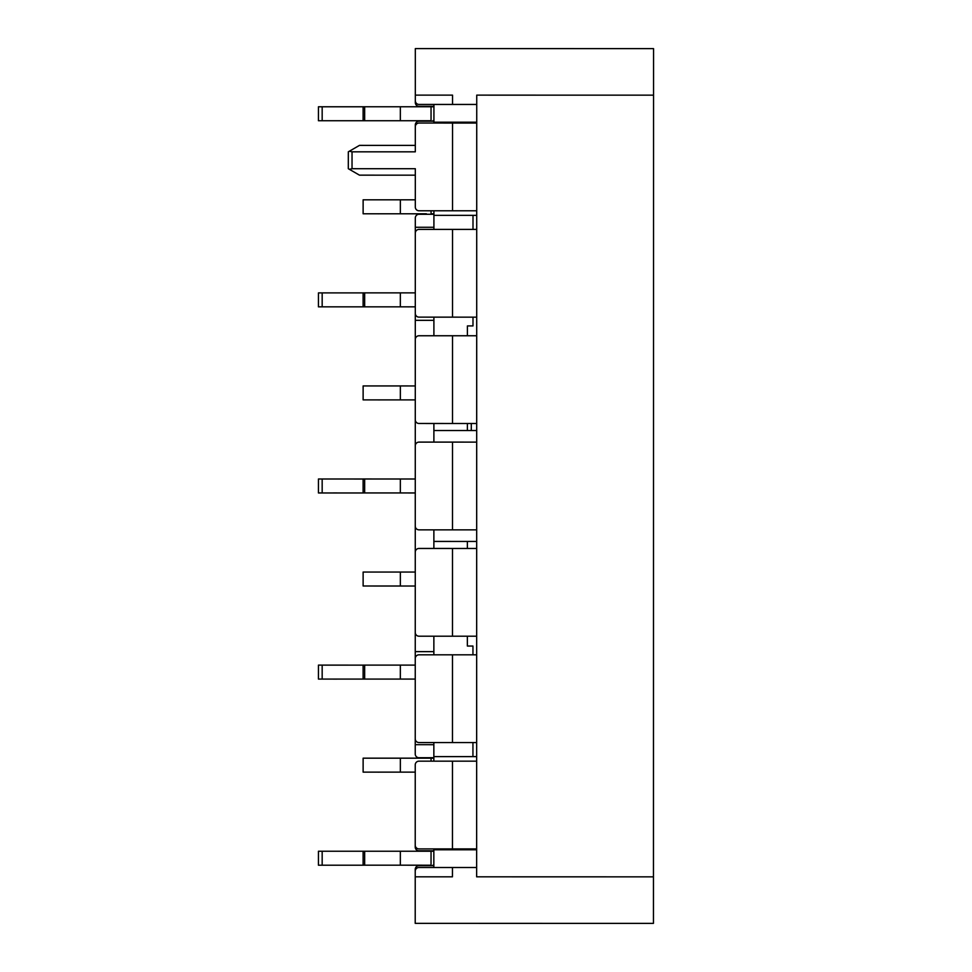 <?xml version="1.0" encoding="UTF-8"?>
<svg xmlns="http://www.w3.org/2000/svg" width="972" height="972" viewBox="0 0 972 972"><rect width="100%" height="100%" fill="white"/><g stroke="black" fill="none" stroke-linecap="round" stroke-linejoin="round"><path stroke-width="1.46" d="M415.287 339.471A3.718 3.718 180 0 1 419.017 335.753L452.515 335.753L452.502 423.5L419.005 423.488A3.718 3.718 180 0 1 415.275 419.77L415.299 233.122A3.718 3.718 180 0 1 419.029 229.404L476.717 229.404L476.742 104.441L433.925 104.441L433.925 122.18L473.012 122.18L473.012 123.055M433.852 757.723L418.956 757.723A3.718 3.718 -0 0 1 415.238 754.005L415.238 744.673L433.852 744.698L415.238 744.673L415.251 658.53A3.718 3.718 180 0 1 418.968 654.812L476.669 654.812L476.717 317.151L476.717 229.404L476.717 317.151L419.017 317.139A3.718 3.718 180 0 1 415.299 313.421L415.299 313.421M452.539 104.441L476.742 104.441L476.742 95.135L653.548 95.159L653.561 48.624L415.323 48.6L415.323 95.135L452.539 95.135L452.539 104.441L419.041 104.441A3.718 3.718 180 0 1 415.323 100.711L415.323 102.595A3.718 3.718 -0 0 0 419.041 106.325L433.925 106.325M452.49 529.849L418.993 529.849A3.718 3.718 180 0 1 415.263 526.119L415.275 445.82A3.718 3.718 180 0 1 419.005 442.102L452.502 442.102L452.49 529.849L476.681 529.849L433.877 529.849L433.877 541.428L467.374 541.44L467.374 548.463M433.84 848.908L433.84 867.51M433.852 742.547L433.852 761.161M433.864 654.812L433.864 636.198M433.877 548.463L433.877 541.428L476.681 541.44M433.889 423.488L433.889 442.102M433.901 335.753L433.901 317.139M433.913 229.404L433.913 215.347L473 215.347L473 229.404M352.034 151.826L349.398 151.195L348.316 151.814L348.304 168.703L349.398 169.335L352.034 168.703L352.034 151.826L415.311 151.826L415.311 126.773A3.718 3.718 180 0 1 419.041 123.043L452.539 123.055L452.527 210.79L476.73 210.79L433.913 210.79L433.913 215.347L476.73 215.347M433.925 123.055L433.925 122.18L476.73 122.18M653.548 111.926L653.463 767.054M415.226 845.178L415.238 764.879A3.718 3.718 180 0 1 418.956 761.161L452.466 761.161L452.454 848.908L418.944 848.896A3.718 3.718 180 0 1 415.226 845.178L415.226 847.062A3.718 3.718 -0 0 0 418.944 850.779L433.84 850.792M653.463 767.066L653.451 912.234M415.311 145.387L359.482 145.375L349.398 151.195M415.311 175.167L359.47 175.154L349.398 169.335M452.527 210.79L419.029 210.79A3.718 3.718 180 0 1 415.311 207.06L415.311 168.715L352.034 168.703M433.84 849.783L476.645 849.783M433.852 756.617L476.657 756.617M433.889 430.523L476.693 430.535M476.742 104.441L476.742 95.135L653.548 95.159L653.451 923.376L415.214 923.351L415.226 871.24A3.718 3.718 180 0 1 418.944 867.51L476.645 867.522L476.669 654.812L476.657 742.559L418.968 742.547A3.718 3.718 180 0 1 415.238 738.829L415.238 738.829M653.548 59.814L653.548 111.938M472.951 654.812L472.951 646.04L467.362 646.04L467.362 636.198M467.386 430.535L467.398 423.5M467.398 335.753L467.411 325.924L472.987 325.924L472.987 317.151M476.645 876.829L476.645 867.522L476.645 876.829L653.451 876.841M452.442 876.817L452.454 867.51L452.442 876.817L415.226 876.817M415.323 100.711L415.323 95.135L452.539 95.135M472.939 756.617L472.939 742.559M472.927 849.783L472.927 848.908M415.251 658.53L415.263 552.181A3.718 3.718 180 0 1 418.993 548.451L476.681 548.463L476.669 636.198L418.981 636.198A3.718 3.718 180 0 1 415.251 632.468L415.251 632.468M415.251 651.641L433.864 651.641M452.539 123.055L476.73 123.055L476.73 210.79M452.527 229.404L452.515 317.139M452.515 335.753L476.705 335.753L476.693 423.5L452.502 423.5M415.275 419.77L415.275 445.82M452.502 442.102L476.693 442.114L476.681 529.849M415.263 526.119L415.263 552.181M452.49 548.463L452.478 636.198M452.478 654.812L452.466 742.547M452.466 761.161L476.657 761.161L476.645 848.908L452.454 848.908M415.226 871.228L415.226 869.393A3.718 3.718 -0 0 1 418.944 865.675L433.84 865.675M415.299 233.122L415.311 217.983A3.718 3.718 -0 0 1 419.029 214.265L433.913 214.265M415.311 195.651L415.311 168.715M415.311 126.761L415.311 124.926A3.718 3.718 -0 0 1 419.041 121.208L433.925 121.208M415.311 151.826L415.311 134.221M471.298 430.535L471.298 423.5M433.864 651.629L415.251 651.617M433.901 320.335L415.287 320.335M433.913 227.278L415.299 227.278M432.892 865.189L433.84 865.189M318.452 851.241L363.115 851.241L363.115 865.202L318.439 865.202L318.452 851.241L318.439 865.202M364.658 851.229L364.658 865.189L363.115 865.189L363.115 851.229L400.343 851.229L400.33 865.189L425.457 865.202L431.046 865.202L431.046 851.229L431.046 865.189L431.046 851.229L433.84 851.241M364.658 865.189L400.33 865.189M400.343 851.229L431.046 851.229M337.053 865.202L333.335 865.202M411.508 865.189L407.778 865.214M400.343 772.133L400.355 758.172L363.127 758.172L363.127 772.133L415.238 772.133M400.355 758.172L431.058 758.172L431.058 761.161L431.058 758.172L433.852 758.172M381.741 772.133L378.011 772.145M400.343 213.779L400.355 199.819L363.127 199.819L363.127 213.779L426.404 213.804M431.058 210.79L431.058 213.791L431.058 210.79L431.058 213.779L432.905 213.804M400.355 199.819L415.311 199.819M381.741 213.779L378.011 213.804M400.343 399.893L400.355 385.933L363.127 385.933L363.127 399.893L415.287 399.893M400.355 385.933L415.287 385.945M381.741 399.893L378.011 399.917M400.343 586.019L400.355 572.058L363.127 572.046L363.127 586.007L415.263 586.019M400.355 572.058L415.263 572.058M381.741 586.007L378.011 586.031M432.892 120.735L433.925 120.735M322.169 106.774L322.169 120.735L318.439 120.735L318.452 106.774L363.115 106.774M322.169 120.735L431.046 120.747M363.115 106.762L363.115 120.722L363.115 106.762L400.343 106.762L400.33 120.722M400.343 106.762L431.046 106.762L431.046 120.722L431.046 106.774L433.925 106.774M337.053 120.735L333.335 120.735M411.508 120.747L407.778 120.722M318.452 292.888L363.115 292.888L363.115 306.848L318.439 306.848L318.452 292.888L318.439 306.848M364.658 292.876L364.658 306.836L363.115 306.836L363.115 292.876L400.343 292.876L400.33 306.836L415.299 306.836M364.658 306.836L400.33 306.836M400.343 292.876L415.299 292.876M337.053 306.848L333.335 306.848M411.508 306.836L407.778 306.86M318.452 479.002L363.115 479.014L363.115 492.974L318.439 492.962L318.452 479.002L318.439 492.962M364.658 478.989L364.658 492.95L363.115 492.95L363.115 478.989L364.658 478.989L400.343 479.002L400.33 492.95L415.275 492.962M364.658 492.95L400.33 492.95M400.343 479.002L415.275 479.002M337.053 492.962L333.335 492.962M411.508 492.962L407.778 492.95M322.169 665.115L322.169 679.076L318.439 679.076L318.452 665.115L363.115 665.127M322.169 679.076L415.251 679.076M363.115 665.115L363.115 679.063L363.115 665.115L400.343 665.115L400.33 679.076M400.343 665.115L415.251 665.115M337.053 679.088L333.335 679.088M411.508 679.076L407.778 679.088M348.304 168.703L348.316 151.814M322.169 851.241L322.169 865.202M431.058 758.172L431.058 761.161M318.452 106.774L318.439 120.735M364.658 106.762L364.658 120.722M431.046 106.774L431.046 120.735M322.169 292.888L322.169 306.848M322.169 479.002L322.169 492.962M318.452 665.115L318.439 679.076M364.658 665.115L364.658 679.063"/></g></svg>
